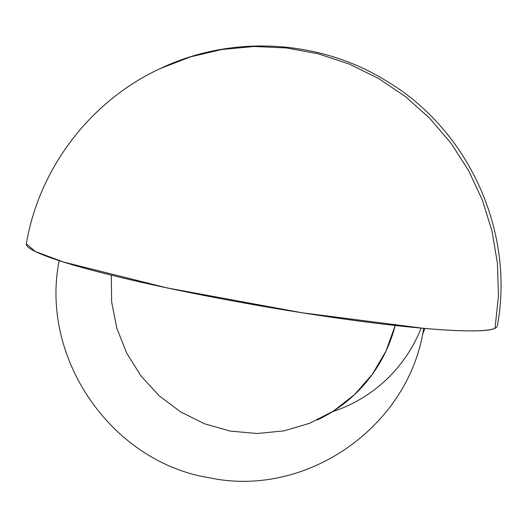<?xml version="1.0" encoding="UTF-8"?>
<svg xmlns="http://www.w3.org/2000/svg" width="527" height="527" viewBox="0 0 527 527"><rect width="100%" height="100%" fill="white"/><g stroke="black" fill="none" stroke-linecap="round" stroke-linejoin="round"><path stroke-width="0.79" d="M111.302 275.153L111.638 301.978L116.856 328.321L126.776 353.301L141.065 376.054L159.233 395.823L180.662 411.93L204.628 423.82L230.312 431.099L257.143 433.517L283.908 430.882L309.678 423.286L333.565 410.994L354.724 394.427L372.437 374.17L386.08 350.916L395.178 325.475A145.808 144.141 64.9 0 1 317.096 420.072M229.159 300.238A239.027 20.83 9.9 0 0 497.284 326.055C515.07 231.465 468.602 129.26 385.619 80.486C318.987 39.446 231.906 34.657 161.157 68.154C91.092 100.077 39.038 167.922 26.35 243.863A239.027 20.83 9.9 0 0 229.159 300.238M348.69 405.283A145.808 144.141 -115.1 0 0 421.126 328.117A145.808 144.141 64.9 0 1 332.438 411.706M209.45 477.791C306.385 498.404 409.097 426.751 423.682 328.341L302.09 312.761L167.059 287.907L63.648 262.064L35.349 251.537L26.35 243.863C39.005 168.166 90.749 100.505 160.491 68.47L190.596 56.837L222.025 49.466L254.198 46.481L286.517 47.95L318.374 53.833L349.17 64.031L378.34 78.345L405.342 96.52L429.663 118.2L450.855 142.995L468.516 170.438L482.33 200.016L492.027 231.175L497.429 263.342L498.443 295.91L495.037 328.275C482.864 334.862 404.11 328.729 308.097 313.703C212.625 299.013 107.771 276.662 59.195 260.648C39.591 358.123 111.625 462.232 209.45 477.791M422.555 334.217A149.154 147.448 -115.1 0 0 424.946 328.453"/></g></svg>
